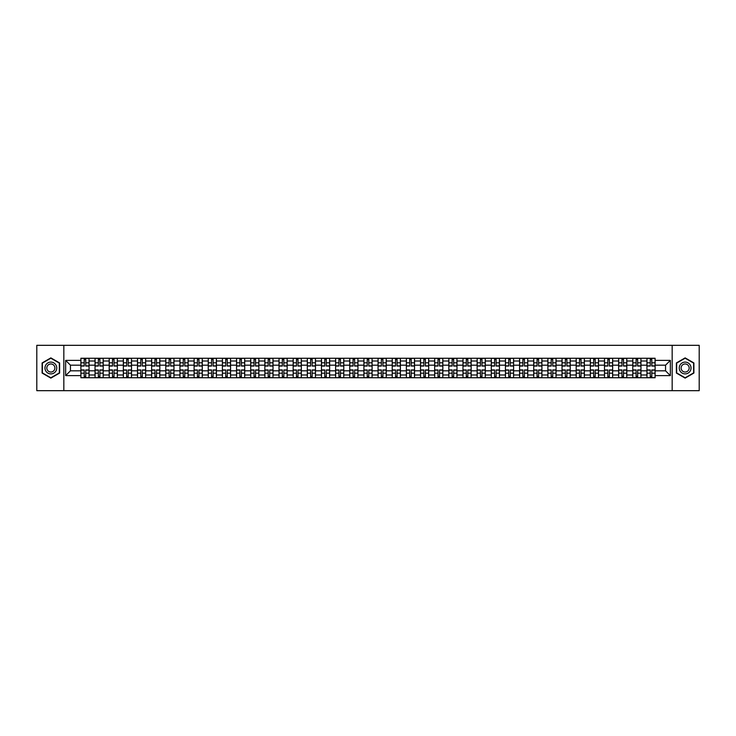 <?xml version="1.0" encoding="UTF-8"?>
<svg xmlns="http://www.w3.org/2000/svg" width="736" height="736" viewBox="0 0 736 736"><rect width="100%" height="100%" fill="white"/><g stroke="black" fill="none" stroke-linecap="round" stroke-linejoin="round"><path stroke-width="1.1" d="M672.17 390.678L699.2 390.678L699.2 345.322L36.8 345.322L36.8 390.678L672.17 390.678L672.17 345.322M95.036 377.752L95.036 361.017L89.056 361.017L89.056 377.752M89.056 361.017L89.056 358.248M95.036 361.017L95.036 358.248M103.206 358.248L103.206 377.752M109.195 377.752L109.195 358.248M117.355 358.248L117.355 377.752M123.344 377.752L123.344 358.248M131.505 358.248L131.505 377.752M137.494 377.752L137.494 358.248M145.654 358.248L145.654 377.752M151.644 377.752L151.644 358.248M159.813 358.248L159.813 377.752M165.793 377.752L165.793 358.248M173.963 358.248L173.963 377.752M179.952 377.752L179.952 358.248M188.112 358.248L188.112 377.752M194.102 377.752L194.102 358.248M202.262 358.248L202.262 377.752M208.251 377.752L208.251 358.248M216.412 358.248L216.412 377.752M222.401 377.752L222.401 358.248M230.57 358.248L230.57 377.752M236.55 377.752L236.55 358.248M244.72 358.248L244.72 377.752M250.709 377.752L250.709 358.248M258.87 358.248L258.87 377.752M264.859 377.752L264.859 358.248M273.019 358.248L273.019 377.752M279.008 377.752L279.008 358.248M287.169 358.248L287.169 377.752M293.158 377.752L293.158 358.248M301.328 358.248L301.328 377.752M307.308 377.752L307.308 358.248M315.477 358.248L315.477 377.752M321.466 377.752L321.466 358.248M329.627 358.248L329.627 377.752M335.616 377.752L335.616 358.248M343.776 358.248L343.776 377.752M349.766 377.752L349.766 358.248M357.935 358.248L357.935 377.752M363.915 377.752L363.915 358.248M372.085 358.248L372.085 377.752M378.065 377.752L378.065 358.248M386.234 358.248L386.234 377.752M392.224 377.752L392.224 358.248M400.384 358.248L400.384 377.752M406.373 377.752L406.373 358.248M414.534 358.248L414.534 377.752M420.523 377.752L420.523 358.248M428.692 358.248L428.692 377.752M434.672 377.752L434.672 358.248M442.842 358.248L442.842 377.752M448.831 377.752L448.831 358.248M456.992 358.248L456.992 377.752M462.981 377.752L462.981 358.248M471.141 358.248L471.141 377.752M477.13 377.752L477.13 358.248M485.291 358.248L485.291 377.752M491.28 377.752L491.28 358.248M499.45 358.248L499.45 377.752M505.43 377.752L505.43 358.248M513.599 358.248L513.599 377.752M519.588 377.752L519.588 358.248M527.749 358.248L527.749 377.752M533.738 377.752L533.738 358.248M541.898 358.248L541.898 377.752M547.888 377.752L547.888 358.248M556.048 358.248L556.048 377.752M562.037 377.752L562.037 358.248M570.207 358.248L570.207 377.752M576.187 377.752L576.187 358.248M584.356 358.248L584.356 377.752M590.346 377.752L590.346 358.248M598.506 358.248L598.506 377.752M604.495 377.752L604.495 358.248M612.656 358.248L612.656 377.752M618.645 377.752L618.645 358.248M626.805 358.248L626.805 377.752M632.794 377.752L632.794 358.248M640.964 358.248L640.964 377.752M646.944 377.752L646.944 358.248M646.944 370.815L640.964 370.815M632.794 370.815L626.805 370.815M618.645 370.815L612.656 370.815M604.495 370.815L598.506 370.815M590.346 370.815L584.356 370.815M576.187 370.815L570.207 370.815M562.037 370.815L556.048 370.815M547.888 370.815L541.898 370.815M533.738 370.815L527.749 370.815M519.588 370.815L513.599 370.815M505.43 370.815L499.45 370.815M491.28 370.815L485.291 370.815M477.13 370.815L471.141 370.815M462.981 370.815L456.992 370.815M448.831 370.815L442.842 370.815M434.672 370.815L428.692 370.815M420.523 370.815L414.534 370.815M406.373 370.815L400.384 370.815M392.224 370.815L386.234 370.815M378.065 370.815L372.085 370.815M363.915 370.815L357.935 370.815M349.766 370.815L343.776 370.815M335.616 370.815L329.627 370.815M321.466 370.815L315.477 370.815M307.308 370.815L301.328 370.815M293.158 370.815L287.169 370.815M279.008 370.815L273.019 370.815M264.859 370.815L258.87 370.815M250.709 370.815L244.72 370.815M236.55 370.815L230.57 370.815M222.401 370.815L216.412 370.815M208.251 370.815L202.262 370.815M194.102 370.815L188.112 370.815M179.952 370.815L173.963 370.815M165.793 370.815L159.813 370.815M151.644 370.815L145.654 370.815M137.494 370.815L131.505 370.815M123.344 370.815L117.355 370.815M109.195 370.815L103.206 370.815M95.036 370.815L89.056 370.815M646.944 365.185L640.964 365.185M632.794 365.185L626.805 365.185M618.645 365.185L612.656 365.185M604.495 365.185L598.506 365.185M590.346 365.185L584.356 365.185M576.187 365.185L570.207 365.185M562.037 365.185L556.048 365.185M547.888 365.185L541.898 365.185M533.738 365.185L527.749 365.185M519.588 365.185L513.599 365.185M505.43 365.185L499.45 365.185M491.28 365.185L485.291 365.185M477.13 365.185L471.141 365.185M462.981 365.185L456.992 365.185M448.831 365.185L442.842 365.185M434.672 365.185L428.692 365.185M420.523 365.185L414.534 365.185M406.373 365.185L400.384 365.185M392.224 365.185L386.234 365.185M378.065 365.185L372.085 365.185M363.915 365.185L357.935 365.185M349.766 365.185L343.776 365.185M335.616 365.185L329.627 365.185M321.466 365.185L315.477 365.185M307.308 365.185L301.328 365.185M293.158 365.185L287.169 365.185M279.008 365.185L273.019 365.185M264.859 365.185L258.87 365.185M250.709 365.185L244.72 365.185M236.55 365.185L230.57 365.185M222.401 365.185L216.412 365.185M208.251 365.185L202.262 365.185M194.102 365.185L188.112 365.185M179.952 365.185L173.963 365.185M165.793 365.185L159.813 365.185M151.644 365.185L145.654 365.185M137.494 365.185L131.505 365.185M123.344 365.185L117.355 365.185M109.195 365.185L103.206 365.185M95.036 365.185L89.056 365.185M70.454 370.815L80.886 370.815L80.886 365.185L70.454 365.185L70.454 370.815L65.651 375.618L65.651 360.382L80.886 360.382L80.886 365.185M655.114 365.185L655.114 370.815L665.546 370.815L665.546 365.185L655.114 365.185L655.114 358.248L80.886 358.248L80.886 360.382M655.114 360.382L670.349 360.382L670.349 375.618L655.114 375.618L655.114 370.815M80.886 370.815L80.886 377.752L655.114 377.752L655.114 375.618M80.886 375.618L65.651 375.618M63.83 390.678L63.83 345.322M59.616 362.949L50.858 357.889L42.108 362.949L42.108 373.051L50.858 378.111L59.616 373.051L59.616 362.949M693.892 362.949L685.142 357.889L676.384 362.949L676.384 373.051L685.142 378.111L693.892 373.051L693.892 362.949M85.744 376.39L84.198 376.39M84.198 359.61L85.744 359.61M99.894 376.39L98.348 376.39M98.348 359.61L99.894 359.61M114.043 376.39L112.498 376.39M112.498 359.61L114.043 359.61M128.193 376.39L126.656 376.39M126.656 359.61L128.193 359.61M142.342 376.39L140.806 376.39M140.806 359.61L142.342 359.61M156.501 376.39L154.956 376.39M154.956 359.61L156.501 359.61M170.651 376.39L169.105 376.39M169.105 359.61L170.651 359.61M184.8 376.39L183.255 376.39M183.255 359.61L184.8 359.61M198.95 376.39L197.414 376.39M197.414 359.61L198.95 359.61M213.109 376.39L211.563 376.39M211.563 359.61L213.109 359.61M227.258 376.39L225.713 376.39M225.713 359.61L227.258 359.61M241.408 376.39L239.862 376.39M239.862 359.61L241.408 359.61M255.558 376.39L254.021 376.39M254.021 359.61L255.558 359.61M269.707 376.39L268.171 376.39M268.171 359.61L269.707 359.61M283.866 376.39L282.32 376.39M282.32 359.61L283.866 359.61M298.016 376.39L296.47 376.39M296.47 359.61L298.016 359.61M312.165 376.39L310.62 376.39M310.62 359.61L312.165 359.61M326.315 376.39L324.778 376.39M324.778 359.61L326.315 359.61M340.464 376.39L338.928 376.39M338.928 359.61L340.464 359.61M354.623 376.39L353.078 376.39M353.078 359.61L354.623 359.61M368.773 376.39L367.227 376.39M367.227 359.61L368.773 359.61M382.922 376.39L381.377 376.39M381.377 359.61L382.922 359.61M397.072 376.39L395.536 376.39M395.536 359.61L397.072 359.61M411.222 376.39L409.685 376.39M409.685 359.61L411.222 359.61M425.38 376.39L423.835 376.39M423.835 359.61L425.38 359.61M439.53 376.39L437.984 376.39M437.984 359.61L439.53 359.61M453.68 376.39L452.134 376.39M452.134 359.61L453.68 359.61M467.829 376.39L466.293 376.39M466.293 359.61L467.829 359.61M481.979 376.39L480.442 376.39M480.442 359.61L481.979 359.61M496.138 376.39L494.592 376.39M494.592 359.61L496.138 359.61M510.287 376.39L508.742 376.39M508.742 359.61L510.287 359.61M524.437 376.39L522.891 376.39M522.891 359.61L524.437 359.61M538.586 376.39L537.05 376.39M537.05 359.61L538.586 359.61M552.745 376.39L551.2 376.39M551.2 359.61L552.745 359.61M566.895 376.39L565.349 376.39M565.349 359.61L566.895 359.61M581.044 376.39L579.499 376.39M579.499 359.61L581.044 359.61M595.194 376.39L593.658 376.39M593.658 359.61L595.194 359.61M609.344 376.39L607.807 376.39M607.807 359.61L609.344 359.61M623.502 376.39L621.957 376.39M621.957 359.61L623.502 359.61M637.652 376.39L636.106 376.39M636.106 359.61L637.652 359.61M651.802 376.39L650.256 376.39M650.256 359.61L651.802 359.61M65.651 360.382L70.454 365.185M665.546 370.815L670.349 375.618M665.546 365.185L670.349 360.382M85.744 366.05L85.744 358.34L89.01 358.34L89.01 366.05L85.744 366.05M84.198 359.518L85.744 359.518M84.198 358.34L80.932 358.34L80.932 366.05L84.198 366.05L84.198 358.34L85.744 358.34M84.198 369.95L84.198 377.66L80.932 377.66L80.932 369.95L84.198 369.95M85.744 376.482L84.198 376.482M85.744 377.66L89.01 377.66L89.01 369.95L85.744 369.95L85.744 377.66L84.198 377.66M99.894 366.05L99.894 358.34L103.16 358.34L103.16 366.05L99.894 366.05M98.348 359.518L99.894 359.518M98.348 358.34L95.082 358.34L95.082 366.05L98.348 366.05L98.348 358.34L99.894 358.34M114.043 366.05L114.043 358.34L117.309 358.34L117.309 366.05L114.043 366.05M112.498 359.518L114.043 359.518M112.498 358.34L109.232 358.34L109.232 366.05L112.498 366.05L112.498 358.34L114.043 358.34M45.752 370.944A5.897 5.897 0 0 0 53.811 373.106A5.897 5.897 0 0 0 55.964 365.056A5.897 5.897 0 0 0 47.914 362.894A5.897 5.897 0 0 0 45.752 370.944M47.362 370.015A4.039 4.039 0 0 0 52.882 371.496A4.039 4.039 0 0 0 54.354 365.985A4.039 4.039 0 0 0 48.843 364.504A4.039 4.039 0 0 0 47.362 370.015M50.858 358.202L59.34 363.106L59.34 372.894L50.858 377.798L42.375 372.894L42.375 363.106L50.858 358.202M680.036 370.944A5.897 5.897 0 0 0 688.086 373.106A5.897 5.897 0 0 0 690.248 365.056A5.897 5.897 0 0 0 682.189 362.894A5.897 5.897 0 0 0 680.036 370.944M681.646 370.015A4.039 4.039 0 0 0 687.157 371.496A4.039 4.039 0 0 0 688.638 365.985A4.039 4.039 0 0 0 683.118 364.504A4.039 4.039 0 0 0 681.646 370.015M685.142 358.202L693.625 363.106L693.625 372.894L685.142 377.798L676.66 372.894L676.66 363.106L685.142 358.202M98.348 369.95L98.348 377.66L95.082 377.66L95.082 369.95L98.348 369.95M99.894 376.482L98.348 376.482M99.894 377.66L103.16 377.66L103.16 369.95L99.894 369.95L99.894 377.66L98.348 377.66M112.498 369.95L112.498 377.66L109.232 377.66L109.232 369.95L112.498 369.95M114.043 376.482L112.498 376.482M114.043 377.66L117.309 377.66L117.309 369.95L114.043 369.95L114.043 377.66L112.498 377.66M128.193 366.05L128.193 358.34L131.459 358.34L131.459 366.05L128.193 366.05M126.656 359.518L128.193 359.518M126.656 358.34L123.39 358.34L123.39 366.05L126.656 366.05L126.656 358.34L128.193 358.34M142.342 366.05L142.342 358.34L145.608 358.34L145.608 366.05L142.342 366.05M140.806 359.518L142.342 359.518M140.806 358.34L137.54 358.34L137.54 366.05L140.806 366.05L140.806 358.34L142.342 358.34M156.501 366.05L156.501 358.34L159.767 358.34L159.767 366.05L156.501 366.05M154.956 359.518L156.501 359.518M154.956 358.34L151.69 358.34L151.69 366.05L154.956 366.05L154.956 358.34L156.501 358.34M126.656 369.95L126.656 377.66L123.39 377.66L123.39 369.95L126.656 369.95M128.193 376.482L126.656 376.482M128.193 377.66L131.459 377.66L131.459 369.95L128.193 369.95L128.193 377.66L126.656 377.66M140.806 369.95L140.806 377.66L137.54 377.66L137.54 369.95L140.806 369.95M142.342 376.482L140.806 376.482M142.342 377.66L145.608 377.66L145.608 369.95L142.342 369.95L142.342 377.66L140.806 377.66M154.956 369.95L154.956 377.66L151.69 377.66L151.69 369.95L154.956 369.95M156.501 376.482L154.956 376.482M156.501 377.66L159.767 377.66L159.767 369.95L156.501 369.95L156.501 377.66L154.956 377.66M169.105 369.95L169.105 377.66L165.839 377.66L165.839 369.95L169.105 369.95M170.651 376.482L169.105 376.482M170.651 377.66L173.917 377.66L173.917 369.95L170.651 369.95L170.651 377.66L169.105 377.66M183.255 369.95L183.255 377.66L179.998 377.66L179.998 369.95L183.255 369.95M184.8 376.482L183.255 376.482M184.8 377.66L188.066 377.66L188.066 369.95L184.8 369.95L184.8 377.66L183.255 377.66M197.414 369.95L197.414 377.66L194.148 377.66L194.148 369.95L197.414 369.95M198.95 376.482L197.414 376.482M198.95 377.66L202.216 377.66L202.216 369.95L198.95 369.95L198.95 377.66L197.414 377.66M211.563 369.95L211.563 377.66L208.297 377.66L208.297 369.95L211.563 369.95M213.109 376.482L211.563 376.482M213.109 377.66L216.366 377.66L216.366 369.95L213.109 369.95L213.109 377.66L211.563 377.66M225.713 369.95L225.713 377.66L222.447 377.66L222.447 369.95L225.713 369.95M227.258 376.482L225.713 376.482M227.258 377.66L230.524 377.66L230.524 369.95L227.258 369.95L227.258 377.66L225.713 377.66M239.862 369.95L239.862 377.66L236.596 377.66L236.596 369.95L239.862 369.95M241.408 376.482L239.862 376.482M241.408 377.66L244.674 377.66L244.674 369.95L241.408 369.95L241.408 377.66L239.862 377.66M254.021 369.95L254.021 377.66L250.755 377.66L250.755 369.95L254.021 369.95M255.558 376.482L254.021 376.482M255.558 377.66L258.824 377.66L258.824 369.95L255.558 369.95L255.558 377.66L254.021 377.66M268.171 369.95L268.171 377.66L264.905 377.66L264.905 369.95L268.171 369.95M269.707 376.482L268.171 376.482M269.707 377.66L272.973 377.66L272.973 369.95L269.707 369.95L269.707 377.66L268.171 377.66M282.32 369.95L282.32 377.66L279.054 377.66L279.054 369.95L282.32 369.95M283.866 376.482L282.32 376.482M283.866 377.66L287.132 377.66L287.132 369.95L283.866 369.95L283.866 377.66L282.32 377.66M296.47 369.95L296.47 377.66L293.204 377.66L293.204 369.95L296.47 369.95M298.016 376.482L296.47 376.482M298.016 377.66L301.282 377.66L301.282 369.95L298.016 369.95L298.016 377.66L296.47 377.66M310.62 369.95L310.62 377.66L307.354 377.66L307.354 369.95L310.62 369.95M312.165 376.482L310.62 376.482M312.165 377.66L315.431 377.66L315.431 369.95L312.165 369.95L312.165 377.66L310.62 377.66M324.778 369.95L324.778 377.66L321.512 377.66L321.512 369.95L324.778 369.95M326.315 376.482L324.778 376.482M326.315 377.66L329.581 377.66L329.581 369.95L326.315 369.95L326.315 377.66L324.778 377.66M338.928 369.95L338.928 377.66L335.662 377.66L335.662 369.95L338.928 369.95M340.464 376.482L338.928 376.482M340.464 377.66L343.73 377.66L343.73 369.95L340.464 369.95L340.464 377.66L338.928 377.66M353.078 369.95L353.078 377.66L349.812 377.66L349.812 369.95L353.078 369.95M354.623 376.482L353.078 376.482M354.623 377.66L357.889 377.66L357.889 369.95L354.623 369.95L354.623 377.66L353.078 377.66M367.227 369.95L367.227 377.66L363.961 377.66L363.961 369.95L367.227 369.95M368.773 376.482L367.227 376.482M368.773 377.66L372.039 377.66L372.039 369.95L368.773 369.95L368.773 377.66L367.227 377.66M381.377 369.95L381.377 377.66L378.111 377.66L378.111 369.95L381.377 369.95M382.922 376.482L381.377 376.482M382.922 377.66L386.188 377.66L386.188 369.95L382.922 369.95L382.922 377.66L381.377 377.66M170.651 366.05L170.651 358.34L173.917 358.34L173.917 366.05L170.651 366.05M169.105 359.518L170.651 359.518M169.105 358.34L165.839 358.34L165.839 366.05L169.105 366.05L169.105 358.34L170.651 358.34M184.8 366.05L184.8 358.34L188.066 358.34L188.066 366.05L184.8 366.05M183.255 359.518L184.8 359.518M183.255 358.34L179.998 358.34L179.998 366.05L183.255 366.05L183.255 358.34L184.8 358.34M198.95 366.05L198.95 358.34L202.216 358.34L202.216 366.05L198.95 366.05M197.414 359.518L198.95 359.518M197.414 358.34L194.148 358.34L194.148 366.05L197.414 366.05L197.414 358.34L198.95 358.34M213.109 366.05L213.109 358.34L216.366 358.34L216.366 366.05L213.109 366.05M211.563 359.518L213.109 359.518M211.563 358.34L208.297 358.34L208.297 366.05L211.563 366.05L211.563 358.34L213.109 358.34M227.258 366.05L227.258 358.34L230.524 358.34L230.524 366.05L227.258 366.05M225.713 359.518L227.258 359.518M225.713 358.34L222.447 358.34L222.447 366.05L225.713 366.05L225.713 358.34L227.258 358.34M241.408 366.05L241.408 358.34L244.674 358.34L244.674 366.05L241.408 366.05M239.862 359.518L241.408 359.518M239.862 358.34L236.596 358.34L236.596 366.05L239.862 366.05L239.862 358.34L241.408 358.34M255.558 366.05L255.558 358.34L258.824 358.34L258.824 366.05L255.558 366.05M254.021 359.518L255.558 359.518M254.021 358.34L250.755 358.34L250.755 366.05L254.021 366.05L254.021 358.34L255.558 358.34M269.707 366.05L269.707 358.34L272.973 358.34L272.973 366.05L269.707 366.05M268.171 359.518L269.707 359.518M268.171 358.34L264.905 358.34L264.905 366.05L268.171 366.05L268.171 358.34L269.707 358.34M283.866 366.05L283.866 358.34L287.132 358.34L287.132 366.05L283.866 366.05M282.32 359.518L283.866 359.518M282.32 358.34L279.054 358.34L279.054 366.05L282.32 366.05L282.32 358.34L283.866 358.34M298.016 366.05L298.016 358.34L301.282 358.34L301.282 366.05L298.016 366.05M296.47 359.518L298.016 359.518M296.47 358.34L293.204 358.34L293.204 366.05L296.47 366.05L296.47 358.34L298.016 358.34M312.165 366.05L312.165 358.34L315.431 358.34L315.431 366.05L312.165 366.05M310.62 359.518L312.165 359.518M310.62 358.34L307.354 358.34L307.354 366.05L310.62 366.05L310.62 358.34L312.165 358.34M326.315 366.05L326.315 358.34L329.581 358.34L329.581 366.05L326.315 366.05M324.778 359.518L326.315 359.518M324.778 358.34L321.512 358.34L321.512 366.05L324.778 366.05L324.778 358.34L326.315 358.34M340.464 366.05L340.464 358.34L343.73 358.34L343.73 366.05L340.464 366.05M338.928 359.518L340.464 359.518M338.928 358.34L335.662 358.34L335.662 366.05L338.928 366.05L338.928 358.34L340.464 358.34M354.623 366.05L354.623 358.34L357.889 358.34L357.889 366.05L354.623 366.05M353.078 359.518L354.623 359.518M353.078 358.34L349.812 358.34L349.812 366.05L353.078 366.05L353.078 358.34L354.623 358.34M368.773 366.05L368.773 358.34L372.039 358.34L372.039 366.05L368.773 366.05M367.227 359.518L368.773 359.518M367.227 358.34L363.961 358.34L363.961 366.05L367.227 366.05L367.227 358.34L368.773 358.34M382.922 366.05L382.922 358.34L386.188 358.34L386.188 366.05L382.922 366.05M381.377 359.518L382.922 359.518M381.377 358.34L378.111 358.34L378.111 366.05L381.377 366.05L381.377 358.34L382.922 358.34M397.072 366.05L397.072 358.34L400.338 358.34L400.338 366.05L397.072 366.05M395.536 359.518L397.072 359.518M395.536 358.34L392.27 358.34L392.27 366.05L395.536 366.05L395.536 358.34L397.072 358.34M411.222 366.05L411.222 358.34L414.488 358.34L414.488 366.05L411.222 366.05M409.685 359.518L411.222 359.518M409.685 358.34L406.419 358.34L406.419 366.05L409.685 366.05L409.685 358.34L411.222 358.34M425.38 366.05L425.38 358.34L428.646 358.34L428.646 366.05L425.38 366.05M423.835 359.518L425.38 359.518M423.835 358.34L420.569 358.34L420.569 366.05L423.835 366.05L423.835 358.34L425.38 358.34M439.53 366.05L439.53 358.34L442.796 358.34L442.796 366.05L439.53 366.05M437.984 359.518L439.53 359.518M437.984 358.34L434.718 358.34L434.718 366.05L437.984 366.05L437.984 358.34L439.53 358.34M395.536 369.95L395.536 377.66L392.27 377.66L392.27 369.95L395.536 369.95M397.072 376.482L395.536 376.482M397.072 377.66L400.338 377.66L400.338 369.95L397.072 369.95L397.072 377.66L395.536 377.66M409.685 369.95L409.685 377.66L406.419 377.66L406.419 369.95L409.685 369.95M411.222 376.482L409.685 376.482M411.222 377.66L414.488 377.66L414.488 369.95L411.222 369.95L411.222 377.66L409.685 377.66M423.835 369.95L423.835 377.66L420.569 377.66L420.569 369.95L423.835 369.95M425.38 376.482L423.835 376.482M425.38 377.66L428.646 377.66L428.646 369.95L425.38 369.95L425.38 377.66L423.835 377.66M437.984 369.95L437.984 377.66L434.718 377.66L434.718 369.95L437.984 369.95M439.53 376.482L437.984 376.482M439.53 377.66L442.796 377.66L442.796 369.95L439.53 369.95L439.53 377.66L437.984 377.66M453.68 366.05L453.68 358.34L456.946 358.34L456.946 366.05L453.68 366.05M452.134 359.518L453.68 359.518M452.134 358.34L448.868 358.34L448.868 366.05L452.134 366.05L452.134 358.34L453.68 358.34M452.134 369.95L452.134 377.66L448.868 377.66L448.868 369.95L452.134 369.95M453.68 376.482L452.134 376.482M453.68 377.66L456.946 377.66L456.946 369.95L453.68 369.95L453.68 377.66L452.134 377.66M467.829 366.05L467.829 358.34L471.095 358.34L471.095 366.05L467.829 366.05M466.293 359.518L467.829 359.518M466.293 358.34L463.027 358.34L463.027 366.05L466.293 366.05L466.293 358.34L467.829 358.34M466.293 369.95L466.293 377.66L463.027 377.66L463.027 369.95L466.293 369.95M467.829 376.482L466.293 376.482M467.829 377.66L471.095 377.66L471.095 369.95L467.829 369.95L467.829 377.66L466.293 377.66M481.979 366.05L481.979 358.34L485.245 358.34L485.245 366.05L481.979 366.05M480.442 359.518L481.979 359.518M480.442 358.34L477.176 358.34L477.176 366.05L480.442 366.05L480.442 358.34L481.979 358.34M480.442 369.95L480.442 377.66L477.176 377.66L477.176 369.95L480.442 369.95M481.979 376.482L480.442 376.482M481.979 377.66L485.245 377.66L485.245 369.95L481.979 369.95L481.979 377.66L480.442 377.66M496.138 366.05L496.138 358.34L499.404 358.34L499.404 366.05L496.138 366.05M494.592 359.518L496.138 359.518M494.592 358.34L491.326 358.34L491.326 366.05L494.592 366.05L494.592 358.34L496.138 358.34M494.592 369.95L494.592 377.66L491.326 377.66L491.326 369.95L494.592 369.95M496.138 376.482L494.592 376.482M496.138 377.66L499.404 377.66L499.404 369.95L496.138 369.95L496.138 377.66L494.592 377.66M510.287 366.05L510.287 358.34L513.553 358.34L513.553 366.05L510.287 366.05M508.742 359.518L510.287 359.518M508.742 358.34L505.476 358.34L505.476 366.05L508.742 366.05L508.742 358.34L510.287 358.34M508.742 369.95L508.742 377.66L505.476 377.66L505.476 369.95L508.742 369.95M510.287 376.482L508.742 376.482M510.287 377.66L513.553 377.66L513.553 369.95L510.287 369.95L510.287 377.66L508.742 377.66M524.437 366.05L524.437 358.34L527.703 358.34L527.703 366.05L524.437 366.05M522.891 359.518L524.437 359.518M522.891 358.34L519.634 358.34L519.634 366.05L522.891 366.05L522.891 358.34L524.437 358.34M522.891 369.95L522.891 377.66L519.634 377.66L519.634 369.95L522.891 369.95M524.437 376.482L522.891 376.482M524.437 377.66L527.703 377.66L527.703 369.95L524.437 369.95L524.437 377.66L522.891 377.66M538.586 366.05L538.586 358.34L541.852 358.34L541.852 366.05L538.586 366.05M537.05 359.518L538.586 359.518M537.05 358.34L533.784 358.34L533.784 366.05L537.05 366.05L537.05 358.34L538.586 358.34M537.05 369.95L537.05 377.66L533.784 377.66L533.784 369.95L537.05 369.95M538.586 376.482L537.05 376.482M538.586 377.66L541.852 377.66L541.852 369.95L538.586 369.95L538.586 377.66L537.05 377.66M552.745 366.05L552.745 358.34L556.002 358.34L556.002 366.05L552.745 366.05M551.2 359.518L552.745 359.518M551.2 358.34L547.934 358.34L547.934 366.05L551.2 366.05L551.2 358.34L552.745 358.34M551.2 369.95L551.2 377.66L547.934 377.66L547.934 369.95L551.2 369.95M552.745 376.482L551.2 376.482M552.745 377.66L556.002 377.66L556.002 369.95L552.745 369.95L552.745 377.66L551.2 377.66M566.895 366.05L566.895 358.34L570.161 358.34L570.161 366.05L566.895 366.05M565.349 359.518L566.895 359.518M565.349 358.34L562.083 358.34L562.083 366.05L565.349 366.05L565.349 358.34L566.895 358.34M565.349 369.95L565.349 377.66L562.083 377.66L562.083 369.95L565.349 369.95M566.895 376.482L565.349 376.482M566.895 377.66L570.161 377.66L570.161 369.95L566.895 369.95L566.895 377.66L565.349 377.66M581.044 366.05L581.044 358.34L584.31 358.34L584.31 366.05L581.044 366.05M579.499 359.518L581.044 359.518M579.499 358.34L576.233 358.34L576.233 366.05L579.499 366.05L579.499 358.34L581.044 358.34M579.499 369.95L579.499 377.66L576.233 377.66L576.233 369.95L579.499 369.95M581.044 376.482L579.499 376.482M581.044 377.66L584.31 377.66L584.31 369.95L581.044 369.95L581.044 377.66L579.499 377.66M595.194 366.05L595.194 358.34L598.46 358.34L598.46 366.05L595.194 366.05M593.658 359.518L595.194 359.518M593.658 358.34L590.392 358.34L590.392 366.05L593.658 366.05L593.658 358.34L595.194 358.34M593.658 369.95L593.658 377.66L590.392 377.66L590.392 369.95L593.658 369.95M595.194 376.482L593.658 376.482M595.194 377.66L598.46 377.66L598.46 369.95L595.194 369.95L595.194 377.66L593.658 377.66M609.344 366.05L609.344 358.34L612.61 358.34L612.61 366.05L609.344 366.05M607.807 359.518L609.344 359.518M607.807 358.34L604.541 358.34L604.541 366.05L607.807 366.05L607.807 358.34L609.344 358.34M607.807 369.95L607.807 377.66L604.541 377.66L604.541 369.95L607.807 369.95M609.344 376.482L607.807 376.482M609.344 377.66L612.61 377.66L612.61 369.95L609.344 369.95L609.344 377.66L607.807 377.66M623.502 366.05L623.502 358.34L626.768 358.34L626.768 366.05L623.502 366.05M621.957 359.518L623.502 359.518M621.957 358.34L618.691 358.34L618.691 366.05L621.957 366.05L621.957 358.34L623.502 358.34M621.957 369.95L621.957 377.66L618.691 377.66L618.691 369.95L621.957 369.95M623.502 376.482L621.957 376.482M623.502 377.66L626.768 377.66L626.768 369.95L623.502 369.95L623.502 377.66L621.957 377.66M637.652 366.05L637.652 358.34L640.918 358.34L640.918 366.05L637.652 366.05M636.106 359.518L637.652 359.518M636.106 358.34L632.84 358.34L632.84 366.05L636.106 366.05L636.106 358.34L637.652 358.34M636.106 369.95L636.106 377.66L632.84 377.66L632.84 369.95L636.106 369.95M637.652 376.482L636.106 376.482M637.652 377.66L640.918 377.66L640.918 369.95L637.652 369.95L637.652 377.66L636.106 377.66M651.802 366.05L651.802 358.34L655.068 358.34L655.068 366.05L651.802 366.05M650.256 359.518L651.802 359.518M650.256 358.34L646.99 358.34L646.99 366.05L650.256 366.05L650.256 358.34L651.802 358.34M650.256 369.95L650.256 377.66L646.99 377.66L646.99 369.95L650.256 369.95M651.802 376.482L650.256 376.482M651.802 377.66L655.068 377.66L655.068 369.95L651.802 369.95L651.802 377.66L650.256 377.66M632.794 361.017L626.805 361.017M618.645 361.017L612.656 361.017M604.495 361.017L598.506 361.017M590.346 361.017L584.356 361.017M576.187 361.017L570.207 361.017M562.037 361.017L556.048 361.017M547.888 361.017L541.898 361.017M533.738 361.017L527.749 361.017M519.588 361.017L513.599 361.017M505.43 361.017L499.45 361.017M491.28 361.017L485.291 361.017M477.13 361.017L471.141 361.017M462.981 361.017L456.992 361.017M448.831 361.017L442.842 361.017M434.672 361.017L428.692 361.017M420.523 361.017L414.534 361.017M406.373 361.017L400.384 361.017M392.224 361.017L386.234 361.017M378.065 361.017L372.085 361.017M363.915 361.017L357.935 361.017M349.766 361.017L343.776 361.017M335.616 361.017L329.627 361.017M321.466 361.017L315.477 361.017M307.308 361.017L301.328 361.017M293.158 361.017L287.169 361.017M279.008 361.017L273.019 361.017M264.859 361.017L258.87 361.017M250.709 361.017L244.72 361.017M236.55 361.017L230.57 361.017M222.401 361.017L216.412 361.017M208.251 361.017L202.262 361.017M194.102 361.017L188.112 361.017M179.952 361.017L173.963 361.017M165.793 361.017L159.813 361.017M151.644 361.017L145.654 361.017M137.494 361.017L131.505 361.017M123.344 361.017L117.355 361.017M109.195 361.017L103.206 361.017M646.944 361.017L640.964 361.017M632.794 374.983L626.805 374.983M618.645 374.983L612.656 374.983M604.495 374.983L598.506 374.983M590.346 374.983L584.356 374.983M576.187 374.983L570.207 374.983M562.037 374.983L556.048 374.983M547.888 374.983L541.898 374.983M533.738 374.983L527.749 374.983M519.588 374.983L513.599 374.983M505.43 374.983L499.45 374.983M491.28 374.983L485.291 374.983M477.13 374.983L471.141 374.983M462.981 374.983L456.992 374.983M448.831 374.983L442.842 374.983M434.672 374.983L428.692 374.983M420.523 374.983L414.534 374.983M406.373 374.983L400.384 374.983M392.224 374.983L386.234 374.983M378.065 374.983L372.085 374.983M363.915 374.983L357.935 374.983M349.766 374.983L343.776 374.983M335.616 374.983L329.627 374.983M321.466 374.983L315.477 374.983M307.308 374.983L301.328 374.983M293.158 374.983L287.169 374.983M279.008 374.983L273.019 374.983M264.859 374.983L258.87 374.983M250.709 374.983L244.72 374.983M236.55 374.983L230.57 374.983M222.401 374.983L216.412 374.983M208.251 374.983L202.262 374.983M194.102 374.983L188.112 374.983M179.952 374.983L173.963 374.983M165.793 374.983L159.813 374.983M151.644 374.983L145.654 374.983M137.494 374.983L131.505 374.983M123.344 374.983L117.355 374.983M109.195 374.983L103.206 374.983M95.036 374.983L89.056 374.983M646.944 374.983L640.964 374.983M85.744 365.856L89.01 365.856M85.744 362.793L89.01 362.793M80.932 365.856L84.198 365.856M80.932 362.793L84.198 362.793M84.198 370.144L80.932 370.144M84.198 373.207L80.932 373.207M89.01 370.144L85.744 370.144M89.01 373.207L85.744 373.207M99.894 365.856L103.16 365.856M99.894 362.793L103.16 362.793M95.082 365.856L98.348 365.856M95.082 362.793L98.348 362.793M114.043 365.856L117.309 365.856M114.043 362.793L117.309 362.793M109.232 365.856L112.498 365.856M109.232 362.793L112.498 362.793M98.348 370.144L95.082 370.144M98.348 373.207L95.082 373.207M103.16 370.144L99.894 370.144M103.16 373.207L99.894 373.207M112.498 370.144L109.232 370.144M112.498 373.207L109.232 373.207M117.309 370.144L114.043 370.144M117.309 373.207L114.043 373.207M128.193 365.856L131.459 365.856M128.193 362.793L131.459 362.793M123.39 365.856L126.656 365.856M123.39 362.793L126.656 362.793M142.342 365.856L145.608 365.856M142.342 362.793L145.608 362.793M137.54 365.856L140.806 365.856M137.54 362.793L140.806 362.793M156.501 365.856L159.767 365.856M156.501 362.793L159.767 362.793M151.69 365.856L154.956 365.856M151.69 362.793L154.956 362.793M126.656 370.144L123.39 370.144M126.656 373.207L123.39 373.207M131.459 370.144L128.193 370.144M131.459 373.207L128.193 373.207M140.806 370.144L137.54 370.144M140.806 373.207L137.54 373.207M145.608 370.144L142.342 370.144M145.608 373.207L142.342 373.207M154.956 370.144L151.69 370.144M154.956 373.207L151.69 373.207M159.767 370.144L156.501 370.144M159.767 373.207L156.501 373.207M169.105 370.144L165.839 370.144M169.105 373.207L165.839 373.207M173.917 370.144L170.651 370.144M173.917 373.207L170.651 373.207M183.255 370.144L179.998 370.144M183.255 373.207L179.998 373.207M188.066 370.144L184.8 370.144M188.066 373.207L184.8 373.207M197.414 370.144L194.148 370.144M197.414 373.207L194.148 373.207M202.216 370.144L198.95 370.144M202.216 373.207L198.95 373.207M211.563 370.144L208.297 370.144M211.563 373.207L208.297 373.207M216.366 370.144L213.109 370.144M216.366 373.207L213.109 373.207M225.713 370.144L222.447 370.144M225.713 373.207L222.447 373.207M230.524 370.144L227.258 370.144M230.524 373.207L227.258 373.207M239.862 370.144L236.596 370.144M239.862 373.207L236.596 373.207M244.674 370.144L241.408 370.144M244.674 373.207L241.408 373.207M254.021 370.144L250.755 370.144M254.021 373.207L250.755 373.207M258.824 370.144L255.558 370.144M258.824 373.207L255.558 373.207M268.171 370.144L264.905 370.144M268.171 373.207L264.905 373.207M272.973 370.144L269.707 370.144M272.973 373.207L269.707 373.207M282.32 370.144L279.054 370.144M282.32 373.207L279.054 373.207M287.132 370.144L283.866 370.144M287.132 373.207L283.866 373.207M296.47 370.144L293.204 370.144M296.47 373.207L293.204 373.207M301.282 370.144L298.016 370.144M301.282 373.207L298.016 373.207M310.62 370.144L307.354 370.144M310.62 373.207L307.354 373.207M315.431 370.144L312.165 370.144M315.431 373.207L312.165 373.207M324.778 370.144L321.512 370.144M324.778 373.207L321.512 373.207M329.581 370.144L326.315 370.144M329.581 373.207L326.315 373.207M338.928 370.144L335.662 370.144M338.928 373.207L335.662 373.207M343.73 370.144L340.464 370.144M343.73 373.207L340.464 373.207M353.078 370.144L349.812 370.144M353.078 373.207L349.812 373.207M357.889 370.144L354.623 370.144M357.889 373.207L354.623 373.207M367.227 370.144L363.961 370.144M367.227 373.207L363.961 373.207M372.039 370.144L368.773 370.144M372.039 373.207L368.773 373.207M381.377 370.144L378.111 370.144M381.377 373.207L378.111 373.207M386.188 370.144L382.922 370.144M386.188 373.207L382.922 373.207M170.651 365.856L173.917 365.856M170.651 362.793L173.917 362.793M165.839 365.856L169.105 365.856M165.839 362.793L169.105 362.793M184.8 365.856L188.066 365.856M184.8 362.793L188.066 362.793M179.998 365.856L183.255 365.856M179.998 362.793L183.255 362.793M198.95 365.856L202.216 365.856M198.95 362.793L202.216 362.793M194.148 365.856L197.414 365.856M194.148 362.793L197.414 362.793M213.109 365.856L216.366 365.856M213.109 362.793L216.366 362.793M208.297 365.856L211.563 365.856M208.297 362.793L211.563 362.793M227.258 365.856L230.524 365.856M227.258 362.793L230.524 362.793M222.447 365.856L225.713 365.856M222.447 362.793L225.713 362.793M241.408 365.856L244.674 365.856M241.408 362.793L244.674 362.793M236.596 365.856L239.862 365.856M236.596 362.793L239.862 362.793M255.558 365.856L258.824 365.856M255.558 362.793L258.824 362.793M250.755 365.856L254.021 365.856M250.755 362.793L254.021 362.793M269.707 365.856L272.973 365.856M269.707 362.793L272.973 362.793M264.905 365.856L268.171 365.856M264.905 362.793L268.171 362.793M283.866 365.856L287.132 365.856M283.866 362.793L287.132 362.793M279.054 365.856L282.32 365.856M279.054 362.793L282.32 362.793M298.016 365.856L301.282 365.856M298.016 362.793L301.282 362.793M293.204 365.856L296.47 365.856M293.204 362.793L296.47 362.793M312.165 365.856L315.431 365.856M312.165 362.793L315.431 362.793M307.354 365.856L310.62 365.856M307.354 362.793L310.62 362.793M326.315 365.856L329.581 365.856M326.315 362.793L329.581 362.793M321.512 365.856L324.778 365.856M321.512 362.793L324.778 362.793M340.464 365.856L343.73 365.856M340.464 362.793L343.73 362.793M335.662 365.856L338.928 365.856M335.662 362.793L338.928 362.793M354.623 365.856L357.889 365.856M354.623 362.793L357.889 362.793M349.812 365.856L353.078 365.856M349.812 362.793L353.078 362.793M368.773 365.856L372.039 365.856M368.773 362.793L372.039 362.793M363.961 365.856L367.227 365.856M363.961 362.793L367.227 362.793M382.922 365.856L386.188 365.856M382.922 362.793L386.188 362.793M378.111 365.856L381.377 365.856M378.111 362.793L381.377 362.793M397.072 365.856L400.338 365.856M397.072 362.793L400.338 362.793M392.27 365.856L395.536 365.856M392.27 362.793L395.536 362.793M411.222 365.856L414.488 365.856M411.222 362.793L414.488 362.793M406.419 365.856L409.685 365.856M406.419 362.793L409.685 362.793M425.38 365.856L428.646 365.856M425.38 362.793L428.646 362.793M420.569 365.856L423.835 365.856M420.569 362.793L423.835 362.793M439.53 365.856L442.796 365.856M439.53 362.793L442.796 362.793M434.718 365.856L437.984 365.856M434.718 362.793L437.984 362.793M395.536 370.144L392.27 370.144M395.536 373.207L392.27 373.207M400.338 370.144L397.072 370.144M400.338 373.207L397.072 373.207M409.685 370.144L406.419 370.144M409.685 373.207L406.419 373.207M414.488 370.144L411.222 370.144M414.488 373.207L411.222 373.207M423.835 370.144L420.569 370.144M423.835 373.207L420.569 373.207M428.646 370.144L425.38 370.144M428.646 373.207L425.38 373.207M437.984 370.144L434.718 370.144M437.984 373.207L434.718 373.207M442.796 370.144L439.53 370.144M442.796 373.207L439.53 373.207M453.68 365.856L456.946 365.856M453.68 362.793L456.946 362.793M448.868 365.856L452.134 365.856M448.868 362.793L452.134 362.793M452.134 370.144L448.868 370.144M452.134 373.207L448.868 373.207M456.946 370.144L453.68 370.144M456.946 373.207L453.68 373.207M467.829 365.856L471.095 365.856M467.829 362.793L471.095 362.793M463.027 365.856L466.293 365.856M463.027 362.793L466.293 362.793M466.293 370.144L463.027 370.144M466.293 373.207L463.027 373.207M471.095 370.144L467.829 370.144M471.095 373.207L467.829 373.207M481.979 365.856L485.245 365.856M481.979 362.793L485.245 362.793M477.176 365.856L480.442 365.856M477.176 362.793L480.442 362.793M480.442 370.144L477.176 370.144M480.442 373.207L477.176 373.207M485.245 370.144L481.979 370.144M485.245 373.207L481.979 373.207M496.138 365.856L499.404 365.856M496.138 362.793L499.404 362.793M491.326 365.856L494.592 365.856M491.326 362.793L494.592 362.793M494.592 370.144L491.326 370.144M494.592 373.207L491.326 373.207M499.404 370.144L496.138 370.144M499.404 373.207L496.138 373.207M510.287 365.856L513.553 365.856M510.287 362.793L513.553 362.793M505.476 365.856L508.742 365.856M505.476 362.793L508.742 362.793M508.742 370.144L505.476 370.144M508.742 373.207L505.476 373.207M513.553 370.144L510.287 370.144M513.553 373.207L510.287 373.207M524.437 365.856L527.703 365.856M524.437 362.793L527.703 362.793M519.634 365.856L522.891 365.856M519.634 362.793L522.891 362.793M522.891 370.144L519.634 370.144M522.891 373.207L519.634 373.207M527.703 370.144L524.437 370.144M527.703 373.207L524.437 373.207M538.586 365.856L541.852 365.856M538.586 362.793L541.852 362.793M533.784 365.856L537.05 365.856M533.784 362.793L537.05 362.793M537.05 370.144L533.784 370.144M537.05 373.207L533.784 373.207M541.852 370.144L538.586 370.144M541.852 373.207L538.586 373.207M552.745 365.856L556.002 365.856M552.745 362.793L556.002 362.793M547.934 365.856L551.2 365.856M547.934 362.793L551.2 362.793M551.2 370.144L547.934 370.144M551.2 373.207L547.934 373.207M556.002 370.144L552.745 370.144M556.002 373.207L552.745 373.207M566.895 365.856L570.161 365.856M566.895 362.793L570.161 362.793M562.083 365.856L565.349 365.856M562.083 362.793L565.349 362.793M565.349 370.144L562.083 370.144M565.349 373.207L562.083 373.207M570.161 370.144L566.895 370.144M570.161 373.207L566.895 373.207M581.044 365.856L584.31 365.856M581.044 362.793L584.31 362.793M576.233 365.856L579.499 365.856M576.233 362.793L579.499 362.793M579.499 370.144L576.233 370.144M579.499 373.207L576.233 373.207M584.31 370.144L581.044 370.144M584.31 373.207L581.044 373.207M595.194 365.856L598.46 365.856M595.194 362.793L598.46 362.793M590.392 365.856L593.658 365.856M590.392 362.793L593.658 362.793M593.658 370.144L590.392 370.144M593.658 373.207L590.392 373.207M598.46 370.144L595.194 370.144M598.46 373.207L595.194 373.207M609.344 365.856L612.61 365.856M609.344 362.793L612.61 362.793M604.541 365.856L607.807 365.856M604.541 362.793L607.807 362.793M607.807 370.144L604.541 370.144M607.807 373.207L604.541 373.207M612.61 370.144L609.344 370.144M612.61 373.207L609.344 373.207M623.502 365.856L626.768 365.856M623.502 362.793L626.768 362.793M618.691 365.856L621.957 365.856M618.691 362.793L621.957 362.793M621.957 370.144L618.691 370.144M621.957 373.207L618.691 373.207M626.768 370.144L623.502 370.144M626.768 373.207L623.502 373.207M637.652 365.856L640.918 365.856M637.652 362.793L640.918 362.793M632.84 365.856L636.106 365.856M632.84 362.793L636.106 362.793M636.106 370.144L632.84 370.144M636.106 373.207L632.84 373.207M640.918 370.144L637.652 370.144M640.918 373.207L637.652 373.207M651.802 365.856L655.068 365.856M651.802 362.793L655.068 362.793M646.99 365.856L650.256 365.856M646.99 362.793L650.256 362.793M650.256 370.144L646.99 370.144M650.256 373.207L646.99 373.207M655.068 370.144L651.802 370.144M655.068 373.207L651.802 373.207"/></g></svg>
